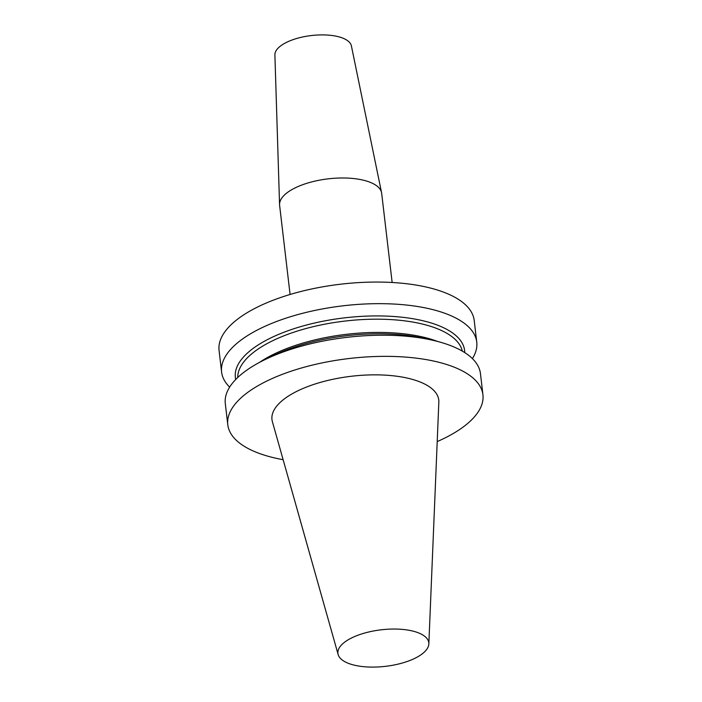 <?xml version="1.0" encoding="UTF-8"?>
<svg xmlns="http://www.w3.org/2000/svg" width="702" height="702" viewBox="0 0 702 702"><rect width="100%" height="100%" fill="white"/><g stroke="black" fill="none" stroke-linecap="round" stroke-linejoin="round"><path stroke-width="1.05" d="M437.206 441.593A128.448 51.632 173.3 0 0 482.932 394.787A128.448 51.632 173.3 0 0 453.483 366.892A128.448 51.632 173.3 0 0 309.064 365.926A128.448 51.632 173.3 0 0 227.79 424.763A128.448 51.632 173.3 0 0 283.125 459.696M338.153 654.571L272.394 421.691A83.959 33.749 -6.7 0 1 301.921 388.952A83.959 33.749 -6.7 0 1 391.409 375.614A83.959 33.749 -6.7 0 1 438.838 402.141L428.843 643.918A45.753 18.392 173.3 0 0 403.001 629.457A45.753 18.392 173.3 0 0 354.238 636.723A45.753 18.392 173.3 0 0 338.153 654.571A45.753 18.392 173.3 0 0 366.383 666.9A45.753 18.392 173.3 0 0 412.478 659.424A45.753 18.392 173.3 0 0 428.843 643.918M476.746 342.093L474.21 320.489A128.448 51.632 173.3 0 0 444.752 292.594A128.448 51.632 173.3 0 0 300.342 291.637A128.448 51.632 173.3 0 0 219.068 350.465L221.604 372.069A128.448 51.632 -6.7 0 1 302.878 313.232A128.448 51.632 -6.7 0 1 447.288 314.198A128.448 51.632 -6.7 0 1 476.746 342.093A128.448 51.632 -6.7 0 1 472.411 358.599M229.651 387.118A128.448 51.632 -6.7 0 1 221.604 372.069M235.723 379.484A115.409 46.393 -6.7 0 1 305.94 325.166A115.409 46.393 -6.7 0 1 438.136 325.395A115.409 46.393 -6.7 0 1 464.733 352.579M227.79 424.763L225.307 403.632A128.448 51.632 -6.7 0 1 265.435 359.389L273.508 355.51A115.409 46.393 -6.7 0 1 422.42 338.022L431.168 339.917A128.448 51.632 -6.7 0 1 451 345.761A128.448 51.632 -6.7 0 1 480.458 373.657L482.932 394.787M265.435 359.389A128.448 51.632 -6.7 0 1 431.168 339.917M381.563 192.646L351.395 45.893A38.531 15.488 173.3 0 0 328.027 35.1A38.531 15.488 173.3 0 0 288.68 41.365A38.531 15.488 173.3 0 0 274.894 54.888L279.563 204.633A51.378 20.656 -6.7 0 1 297.938 186.6A51.378 20.656 173.3 0 1 350.403 178.255A51.378 20.656 173.3 0 1 381.563 192.646A51.378 20.656 173.3 0 1 381.677 193.357L392.146 282.485M290.084 294.48L279.615 205.344A51.378 20.656 -6.7 0 1 279.563 204.633M237.732 377.492A113.162 45.49 -6.7 0 1 344.945 321.068A113.162 45.49 -6.7 0 1 462.311 351.114M259.468 362.416A113.162 45.49 -6.7 0 1 437.671 341.479"/></g></svg>
